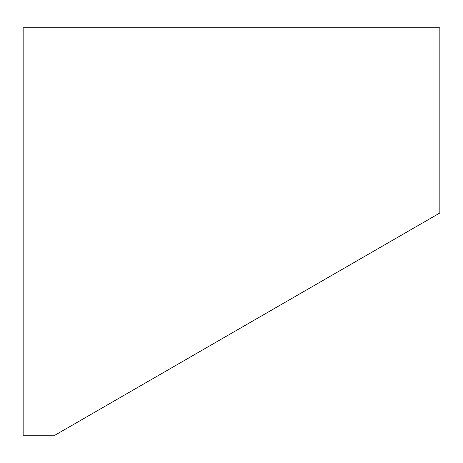 <?xml version="1.0" encoding="UTF-8"?>
<svg xmlns="http://www.w3.org/2000/svg" width="463" height="463" viewBox="0 0 463 463"><rect width="100%" height="100%" fill="white"/><g stroke="black" fill="none" stroke-linecap="round" stroke-linejoin="round"><path stroke-width="0.69" d="M54.918 435.22L23.15 435.22L23.15 27.78L439.85 27.78L439.85 212.98L54.918 435.22"/></g></svg>
